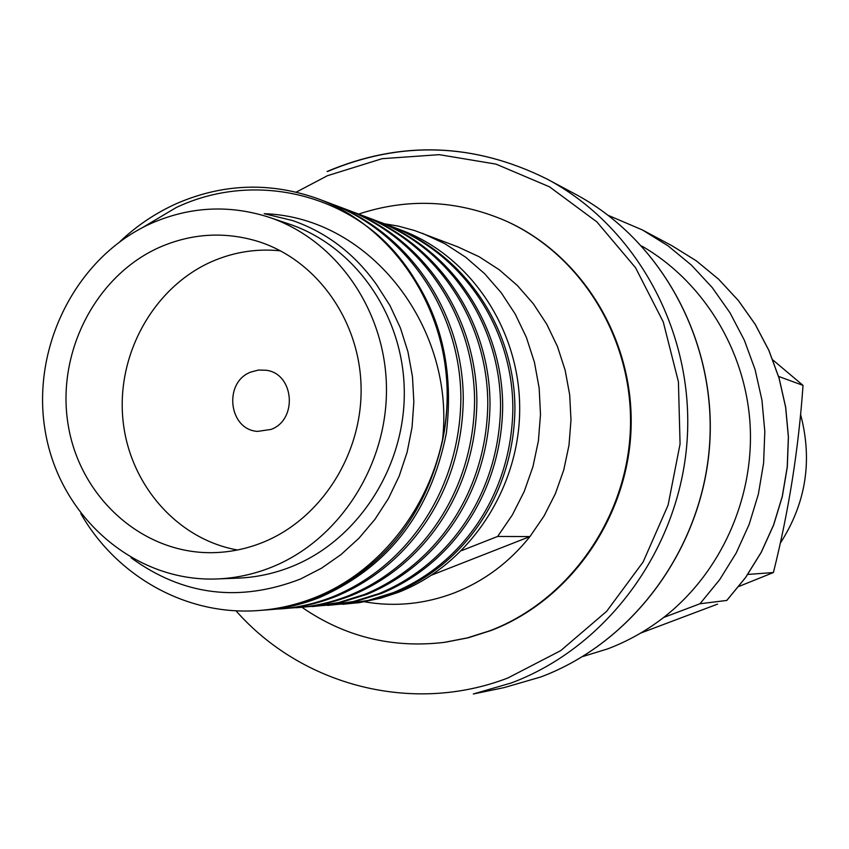 <?xml version="1.0" encoding="UTF-8"?>
<svg xmlns="http://www.w3.org/2000/svg" width="849" height="849" viewBox="0 0 849 849"><rect width="100%" height="100%" fill="white"/><g stroke="black" fill="none" stroke-linecap="round" stroke-linejoin="round"><path stroke-width="1.27" d="M364.55 601.824C394.997 607.077 424.978 604.085 454.491 592.835C484.185 581.119 509.336 562.367 529.956 536.568L431.77 575.049L529.956 536.568L497.641 536.451L461.739 550.566L497.641 536.451L512.35 514.94L524.204 491.529L532.949 466.653L538.415 440.79L540.495 414.439L539.157 388.11L534.435 362.3L526.422 337.499L515.279 314.172L501.25 292.767L484.599 273.665L465.666 257.215L444.812 243.684L422.441 233.316L444.812 243.684L465.666 257.215L484.599 273.665L501.25 292.767L515.279 314.172L526.422 337.499L534.435 362.3L539.157 388.11L540.495 414.439L538.415 440.79L532.949 466.653L524.204 491.529L512.35 514.94L497.641 536.451L529.956 536.568L544.05 516.012L555.395 493.651L563.768 469.89L569 445.194L570.984 420.022L569.69 394.859L565.147 370.196L557.453 346.498L546.756 324.201L533.289 303.719L517.306 285.444L499.138 269.685L479.112 256.727L457.632 246.783L479.112 256.727L499.138 269.685L517.306 285.444L533.289 303.719L546.756 324.201L557.453 346.498L565.147 370.196L569.69 394.859L570.984 420.022L569 445.194L563.768 469.89L555.395 493.651L544.05 516.012L529.956 536.568C509.336 562.367 484.185 581.119 454.491 592.835C424.978 604.085 394.997 607.077 364.55 601.824M384.321 223.754L398.266 226.11L414.492 230.514L457.632 246.783L414.492 230.514L398.266 226.11L384.321 223.754M717.522 604.138L640.539 633.142L717.522 604.138M726.765 600.434L699.979 603.756L663.621 617.488C646.344 630.849 627.655 641.335 607.555 648.923L582.722 656.553L607.555 648.923C627.655 641.335 646.344 630.849 663.621 617.488C720.812 572.958 754.485 498.183 750.07 424.065C745.422 349.958 703.184 281.475 641.855 246.072C703.184 281.475 745.422 349.958 750.07 424.065C754.485 498.183 720.812 572.958 663.621 617.488L699.979 603.756L726.765 600.434L745.518 577.564L761.203 552.306L773.524 525.128L782.258 496.506L787.235 466.971L788.371 437.044L785.633 407.287L779.085 378.24L768.865 350.425L755.175 324.339L738.28 300.429L718.509 279.119L696.212 260.76L671.824 245.648L696.212 260.76L718.509 279.119L738.28 300.429L755.175 324.339L768.865 350.425L779.085 378.24L785.633 407.287L788.371 437.044L787.235 466.971L782.258 496.506L773.524 525.128L761.203 552.306L745.518 577.564L726.765 600.434M747.767 574.444L773.407 572.534C788.71 511.416 798.58 449.036 803.027 385.382L772.908 360.008L803.027 385.382L778.586 376.415L803.027 385.382C798.58 449.036 788.71 511.416 773.407 572.534L738.863 586.457L773.407 572.534L747.767 574.444M505.197 220.666C581.629 254.233 634.076 339.101 631.072 428.342C628.186 517.561 569.976 600.455 490.881 630.574L468.224 637.779L445.035 642.279L468.224 637.779L490.881 630.574C569.976 600.455 628.186 517.561 631.072 428.342C634.076 339.101 581.629 254.233 505.197 220.666M490.096 630.669L467.406 637.886L444.197 642.385C392.132 648.498 344.726 636.803 301.979 607.311C344.726 636.803 392.132 648.498 444.197 642.385L467.406 637.886L490.096 630.669C569.286 600.519 627.56 517.497 630.425 428.151C633.407 338.793 580.854 253.83 504.317 220.273C580.854 253.83 633.407 338.793 630.425 428.151C627.56 517.497 569.286 600.519 490.096 630.669M393.766 227.309L401.068 230.058C470.42 255.772 520.182 329.752 519.694 409.6C519.355 489.438 468.584 565.063 398.383 592.337L380.639 598.227L358.84 602.726L259.232 610.473C187.48 616.31 117.066 577.033 80.846 513.645M120.049 241.509C136.922 225.569 155.76 212.929 176.571 203.58C223.064 183.448 270.173 181.835 317.887 198.73C393.48 226.736 447.837 308.123 447.19 396.228C446.712 484.312 391.028 567.769 314.385 597.77C296.45 604.806 278.069 609.041 259.232 610.473M291.398 566.718C274.185 573.553 256.504 577.341 238.378 578.116C256.504 577.341 274.185 573.553 291.398 566.718C357.641 540.495 405.143 467.523 404.294 391.389C403.636 315.234 354.978 245.902 288.83 223.945C354.978 245.902 403.636 315.234 404.294 391.389C405.143 467.523 357.641 540.495 291.398 566.718M271.319 567.312C253.766 574.295 235.746 578.169 217.28 578.944C134.736 582.446 60.247 517.317 45.506 432.703C30.182 348.196 75.986 256.727 151.663 223.191C190.08 206.551 229.124 204.545 268.815 217.185C336.215 239.545 385.807 310.352 386.465 388.163C387.293 465.963 338.836 540.537 271.319 567.312C253.766 574.295 235.746 578.169 217.28 578.944C134.736 582.446 60.247 517.317 45.506 432.703C30.182 348.196 75.986 256.727 151.663 223.191C190.08 206.551 229.124 204.545 268.815 217.185C336.215 239.545 385.807 310.352 386.465 388.163C387.293 465.963 338.836 540.537 271.319 567.312M159.983 247.123C191.651 233.475 223.903 231.448 256.748 241.031C315.637 258.881 359.689 319.447 361.08 386.741C362.64 454.013 321.134 519.068 262.67 542.447C246.337 548.985 229.559 552.391 212.346 552.678C142.303 553.824 79.955 497.44 68.207 425.158C55.981 352.961 95.523 275.469 159.983 247.123C191.651 233.475 223.903 231.448 256.748 241.031C315.637 258.881 359.689 319.447 361.08 386.741C362.64 454.013 321.134 519.068 262.67 542.447C246.337 548.985 229.559 552.391 212.346 552.678C142.303 553.824 79.955 497.44 68.207 425.158C55.981 352.961 95.523 275.469 159.983 247.123M212.112 261.46C234.144 251.93 256.96 248.396 280.584 250.858C256.96 248.396 234.144 251.93 212.112 261.46C154.539 286.612 117.13 352.622 122.755 417.676C128.146 482.741 176.221 539.126 237.497 549.993C176.221 539.126 128.146 482.741 122.755 417.676C117.13 352.622 154.539 286.612 212.112 261.46M250.88 372.053L258.446 370.047L266.215 370.26C294.168 373.602 297.946 419.82 270.99 429.435L257.512 431.398C228.508 429.679 223.266 382.135 250.88 372.053L258.446 370.047L266.215 370.26C294.168 373.602 297.946 419.82 270.99 429.435L257.512 431.398C228.508 429.679 223.266 382.135 250.88 372.053M608.457 215.455L642.449 229.973L668.046 245.839L691.447 265.143L712.215 287.556L729.96 312.729L744.34 340.205L755.069 369.517L761.946 400.134L764.811 431.494L763.612 463.045L758.359 494.192L749.168 524.374L736.189 553.028L719.697 579.644L699.979 603.756L719.697 579.644L736.189 553.028L749.168 524.374L758.359 494.192L763.612 463.045L764.811 431.494L761.946 400.134L755.069 369.517L744.34 340.205L729.96 312.729L712.215 287.556L691.447 265.143L668.046 245.839L642.449 229.973L671.824 245.648L696.222 260.76L718.519 279.119L738.312 300.44L755.217 324.339L768.918 350.435L779.138 378.251L785.696 407.297L788.434 437.055L787.31 466.982L782.322 496.527L773.588 525.149L761.256 552.328L745.56 577.585L726.797 600.455L745.56 577.585L761.256 552.328L773.588 525.149L782.322 496.527L787.31 466.982L788.434 437.055L785.696 407.297L779.138 378.251L768.918 350.435L755.217 324.339L738.312 300.44L718.519 279.119L696.222 260.76L671.824 245.648L642.449 229.973L608.457 215.455M358.618 214.075C407.711 197.913 456.274 199.982 504.317 220.273C456.274 199.982 407.711 197.913 358.618 214.075M800.575 414.461C812.769 460.413 805.998 503.351 780.242 543.275C805.998 503.351 812.769 460.413 800.575 414.461M131.086 557.782C182.875 595.552 239.344 602.631 300.514 579.018L321.506 568.193L341.033 554.567L358.989 538.181L374.865 519.45L388.386 498.596L399.221 476.013L407.149 452.103L412.062 427.227L413.845 402.002L412.465 376.659L407.966 351.889L400.452 328.075L389.914 305.449L376.542 284.627C354.68 253.787 326.685 232.424 292.565 220.549L264.198 213.693C372.191 217.206 456.359 330.494 442.287 441.735C459.022 365.155 432.077 281.645 376.362 233.762C320.275 186.865 240.967 176.772 176.157 207.57L142.335 227.691M279.618 608.966L280 608.935C298.041 607.587 315.828 603.459 333.349 596.539C408.836 565.36 459.861 488.642 460.89 398.542C460.699 312.835 407.955 233.22 330.505 203.484L317.887 198.73M333.254 204.513C410.481 234.175 463.076 313.536 463.267 398.988C462.249 488.791 411.372 565.275 336.087 596.359C318.608 603.257 300.875 607.375 282.887 608.722L280 608.935M296.205 607.735L296.577 607.704C314.342 606.377 331.842 602.323 349.098 595.52C423.396 564.882 473.572 489.544 474.58 401.078C474.389 316.91 422.515 238.696 346.307 209.438M348.96 210.435C424.956 239.609 476.692 317.59 476.873 401.503C475.875 489.693 425.837 564.797 351.741 595.351C334.538 602.132 317.08 606.175 299.357 607.502L296.577 607.704M312.22 606.547L338.634 602.557L364.295 594.544C437.447 564.415 486.806 490.414 487.793 403.519C487.602 320.837 436.566 243.981 361.568 215.179M364.125 216.145C438.922 244.862 489.82 321.495 490.011 403.922C489.024 490.563 439.803 564.341 366.842 594.374L341.256 602.365L326.398 605.125L312.591 606.526M327.682 605.401L353.704 601.474L378.972 593.589C451.01 563.969 499.573 491.263 500.549 405.875C500.358 324.636 450.129 249.086 376.298 220.729M378.771 221.663C452.411 249.935 502.491 325.273 502.682 406.268C501.717 491.401 453.292 563.895 381.434 593.43L356.23 601.294L341.606 604L328.043 605.369M342.625 604.297L368.264 600.423L393.161 592.676C464.116 563.545 511.905 492.08 512.86 408.146C512.669 328.298 463.236 254.01 390.54 226.089M392.928 226.991C465.432 254.838 514.738 328.913 514.929 408.528C513.974 492.218 466.313 563.471 395.538 592.517L370.705 600.254L356.304 602.917L342.985 604.265M262.437 610.24L262.819 610.208C281.146 608.839 299.209 604.637 317.017 597.6C383.175 568.936 424.924 516.977 442.287 441.735M376.362 233.762C432.757 286.336 456.072 352.866 446.33 433.34C430.528 512.435 388.364 567.121 319.861 597.409C302.095 604.435 284.086 608.627 265.811 609.985L262.819 610.208M327.427 175.711L382.135 158.678L439.262 154.667L496.018 164.122L549.515 186.833L596.889 221.907L635.54 267.7L663.26 321.941L678.415 381.763L680.07 443.974L668.089 505.144L643.139 561.953L606.664 611.312L560.722 650.631L507.914 677.969C412.274 714.858 301.735 685.514 235.948 610.76C301.735 685.514 412.274 714.858 507.914 677.969L560.722 650.631L606.664 611.312L643.139 561.953L668.089 505.144L680.07 443.974L678.415 381.763L663.26 321.941L635.54 267.7L596.889 221.907L549.515 186.833L496.018 164.122L439.262 154.667L382.135 158.678L327.427 175.711L296.259 192.129L327.427 175.711M540.717 676.993L504.136 687.605L540.717 676.993C633.036 642.481 702.516 548.231 709.584 444.505C716.694 340.757 660.787 239.216 574.465 193.689C660.787 239.216 716.694 340.757 709.584 444.505C702.516 548.231 633.036 642.481 540.717 676.993M511.342 682.946L473.317 693.983L504.136 687.605L540.771 676.982L504.136 687.605L473.317 693.983L511.342 682.946C607.332 647.012 679.741 548.645 687.128 440.355C694.578 332.055 636.389 226.163 546.671 178.863C636.389 226.163 694.578 332.055 687.128 440.355C679.741 548.645 607.332 647.012 511.342 682.946M327.512 171.509C401.068 140.435 474.113 142.887 546.671 178.863C473.997 142.812 400.802 140.35 327.088 171.487C400.802 140.35 473.997 142.812 546.671 178.863L574.465 193.689C660.819 239.227 716.789 340.746 709.69 444.494C702.643 548.231 633.131 642.449 540.771 676.982C633.131 642.449 702.643 548.231 709.69 444.494C716.789 340.746 660.819 239.227 574.465 193.689L546.671 178.863C474.113 142.887 401.068 140.435 327.512 171.509M217.28 578.944L238.378 578.116L217.28 578.944M268.815 217.185L288.83 223.945L268.815 217.185M334.135 204.853L347.188 209.767M349.83 210.764L362.427 215.508M364.985 216.463L377.147 221.048M379.62 221.982L391.378 226.407"/></g></svg>
